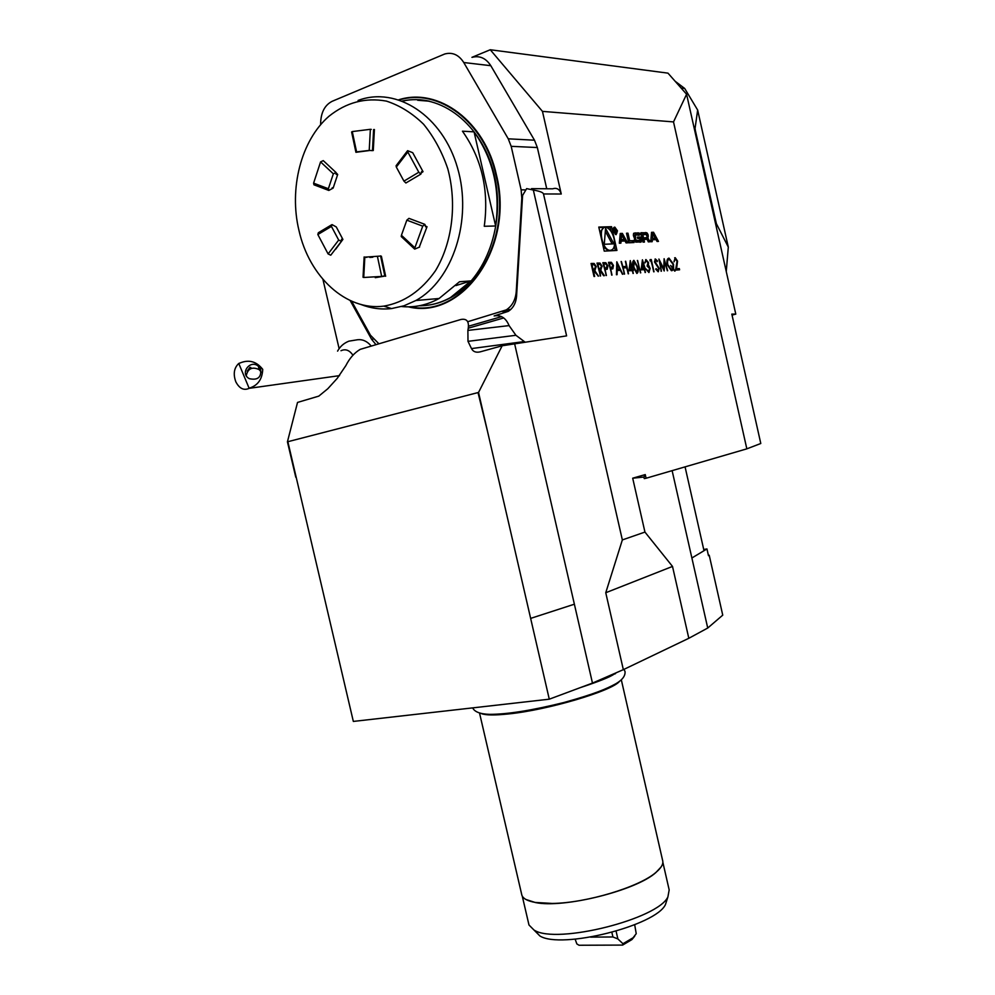 <?xml version="1.0" encoding="UTF-8"?>
<svg xmlns="http://www.w3.org/2000/svg" width="995" height="995" viewBox="0 0 995 995"><rect width="100%" height="100%" fill="white"/><g stroke="black" fill="none" stroke-linecap="round" stroke-linejoin="round"><path stroke-width="1.49" d="M514.589 343.636L574.376 604.201L530.646 618.392L478.545 392.44L287.431 441.817L297.53 402.428L318.798 396.122L327.79 388.746L337.218 378.386L345.862 365.6C349.606 358.2 354.394 352.79 360.227 349.357L460.896 319.482C467.252 318.288 469.59 321.932 467.886 330.402L467.998 341.347L471.493 348.586C473.16 351.807 476.157 352.864 480.473 351.782L502.164 345.775L566.603 335.875L533.345 190.045C539.7 191.139 543.083 192.445 543.506 193.963L622.348 539.924L644.947 532.076L672.508 566.429L605.756 592.734L622.348 539.924M632.696 478.197L645.245 474.59L643.927 477.053L632.696 478.197L644.947 532.076M645.245 474.59L646.078 478.247L644.275 478.607L643.927 477.053M471.941 57.337L490.261 49.75L667.968 73.145L686.587 94.227L673.515 121.912L746.835 448.844L646.078 478.247M673.515 121.912L542.462 111.378L561.255 194.013C559.638 189.212 556.79 187.483 552.698 188.814L531.517 188.652M600.557 275.963L597 263.09L600.01 263.066L602.149 266.25L600.482 269.919L604.375 275.677L603.604 275.727L599.711 269.968L600.557 275.963M612.012 275.08L608.505 262.344L611.428 262.344L613.455 265.478L612.833 268.812L610.669 269.185L612.012 275.08M624.549 274.098L621.104 261.523L622.87 266.66L626.265 266.411L625.681 261.225L628.529 273.787L626.551 267.705L623.168 267.953L624.549 274.098M632.061 270.565L628.964 270.802L630.283 260.591L632.36 269.247L633.405 270.466L632.646 270.528L633.305 273.414L632.061 270.565M640.743 272.829L637.372 260.454L640.743 272.829M644.188 269.657L641.166 269.881L642.422 259.807L645.494 269.558L644.76 269.62L645.407 272.468L644.188 269.657M677.06 261.25L675.232 258.924L673.938 261.809L675.244 257.705L677.57 261.125L676.563 268.787L679.324 268.575L679.597 269.794L675.568 270.105L677.06 261.25M604.239 251.126L616.937 250.441L611.564 226.698L598.779 227.071L604.239 251.126M658.479 241.399L653.528 232.258L651.526 232.333L650.73 241.76L652.185 241.698L652.347 239.77L656.041 239.608L657.048 241.462L658.479 241.399M648.056 234.571L646.924 232.818L640.954 232.718L643.068 242.121L644.461 242.046L643.889 239.459L647.136 239.322L645.805 238.862L648.068 237.867L648.056 234.571L646.675 234.994M647.136 239.322L648.317 241.872L649.685 241.81L648.243 238.638L645.792 238.862L647.223 238.191M640.506 234.857L639.362 233.091L635.108 232.929L633.678 233.303L633.342 235.143L635.681 242.133L641.34 241.872L640.979 236.984L637.385 237.133L637.696 238.489L639.885 238.39L639.723 240.355L636.539 240.492L635.718 239.347L635.32 234.845L639.101 235.293M633.628 240.628L629.686 240.802L627.957 233.191L626.527 233.24L628.678 242.792L634.064 242.531L633.628 240.628L628.33 241.263M617.472 230.828L614.81 227.121C612.572 229.236 613.007 231.748 616.116 234.671L617.472 230.828M624.997 240.989L626.066 242.904L627.584 242.842L622.372 233.402L620.246 233.477L619.338 243.228L620.88 243.153L621.067 241.163L624.997 240.989M668.963 258.091L673.54 264.197L673.59 268.911L675.008 271.088L673.317 269.57L671.364 270.69L667.235 264.682C666.526 260.777 667.11 258.588 668.963 258.091L673.54 264.197M660.008 262.419L661.401 271.212L658.914 259.048L663.764 268.824L664.113 258.712L667.645 270.727L664.561 262.133L664.2 271.001L660.008 262.419L661.09 271.237M659.225 268.351L658.205 271.784L655.73 269.259L656.115 268.6L657.931 270.528L658.665 268.376L654.474 261.921L655.357 258.974L657.471 260.926L657.135 261.71L655.581 260.217L655.021 261.822L659.225 268.351L658.255 271.772M650.991 260.852L650.021 260.914L650.108 259.633L651.265 259.558L654.026 271.797L650.991 260.852M647.969 262.68L646.265 260.839L644.81 262.867L645.979 259.571L648.541 262.655L648.367 265.23L650.158 268.389L648.877 272.518L645.954 269.048L648.603 271.249L649.623 268.526L647.098 266.075L647.969 262.68M637.621 266.759C638.579 270.279 638.317 272.506 636.862 273.463L633.218 267.07C632.235 263.538 632.459 261.299 633.902 260.354L637.621 266.759L636.912 273.451M616.427 274.732L616.825 261.797L622.77 274.234L620.221 270.304L617.186 270.528L617.087 274.682L616.427 274.732M606.403 275.515L602.87 262.705L605.831 262.705L607.883 265.864L607.248 269.21L605.059 269.583L606.403 275.515M594.649 276.436L594.015 276.486L591.067 263.476L594.115 263.451L596.266 266.648L594.575 270.341L598.505 276.125L593.294 270.429L594.649 276.436M492.848 770.366L491.916 766.324M499.403 798.512L498.458 794.483M502.662 812.567L501.729 808.537M505.933 826.621L505 822.591M686.587 94.227L735.79 314.121L732.046 315.104M468.558 326.211L501.592 316.621M503.731 317.94L468.359 328.176M467.886 330.402L509.092 325.601L515.92 335.29L524.315 341.559L471.493 348.586M525.049 342.069L524.315 341.559M533.345 190.045L526.641 188.615L522.586 195.443L516.579 296.112C515.982 303.065 513.209 308.139 508.283 311.348L494.129 315.95C500.858 314.681 505.846 317.902 509.092 325.601M546.74 188.776L537.35 147.546L534.489 140.208L490.809 65.695L463.757 62.523C458.782 54.787 452.439 51.939 444.74 53.991L332.268 101.254C325.241 104.786 321.373 111.577 320.701 121.614L320.601 124.798M746.835 448.844L760.789 443.496L731.822 314.109L735.79 314.121M490.809 65.695C485.908 58.145 479.665 55.359 472.053 57.349M490.261 49.75L542.462 111.378M487.5 431.308L478.023 392.59M287.866 441.718L353.337 721.425L549.277 699.186L592.473 683.092L623.343 669.66L688.814 638.293L707.731 628.032L691.886 557.996L706.96 548.942L703.726 549.489M592.473 683.092L574.376 604.201L530.646 618.392L549.277 699.186M295.776 477.227L287.431 441.817M371.11 345.912C367.155 341.273 362.665 339.208 357.64 339.73L348.884 341.161C343.884 343.138 340.103 346.459 337.579 351.123M339.121 348.636L322.927 279.384M375.861 344.519L371.583 339.245L350.165 300.54M605.756 592.734L623.343 669.66M502.164 345.775L478.545 392.44M672.122 470.647L691.886 557.996L704 550.708L685.07 466.866M672.508 566.429L688.814 638.293M706.96 548.942L708.477 555.695L709.224 555.235L708.378 555.21M709.224 555.235L722.743 615.146L707.731 628.032M726.263 271.548L728.303 247.083L697.657 110.047L684.697 88.468L675.12 81.242M697.657 110.047L695.057 128.442L695.43 130.805L716.363 223.651L716.126 226.251M716.363 223.651L728.303 247.083M693.764 126.315L695.057 128.442M715.654 221.188L715.007 221.238M340.999 350.713C345.514 348.66 349.494 350.165 352.926 355.203M249.658 388.013C257.904 385.388 262.27 379.17 262.73 369.344C256.573 361.508 249.086 359.369 240.255 362.901L238.763 363.461L249.16 388.336C243.837 390.761 239.385 388.572 235.815 381.794C233.029 374.033 234.012 367.926 238.763 363.461M260.628 369.07L258.314 366.135C249.907 359.22 239.534 373.685 249.347 378.672C257.804 380.488 261.561 377.292 260.628 369.07M261.262 372.13L259.148 369.593C252.208 366.471 247.917 368.486 246.262 375.637M249.944 367.342L247.17 371.185L250.815 367.491L249.944 367.342M528.681 923.671L528.979 924.989L539.924 935.996C561.379 949.491 656.178 925.586 665.481 904.492L666.998 899.729M539.924 935.996L534.477 930.313C557.051 944.466 658.168 918.994 667.906 896.881L669.175 889.903L662.857 862.279M661.053 867.031L655.892 872.528C636.34 890.425 563.779 908.597 535.459 902.552L525.957 899.492M486.306 742.183L485.361 738.141M489.577 756.275L488.644 752.232M496.132 784.446L495.187 780.403M521.591 894.007L521.877 895.239C523.146 898.659 527.611 901.06 535.273 902.44L552.188 903.435C586.142 903.137 639.586 886.955 656.016 872.329C661.513 867.69 663.69 863.66 662.571 860.227L621.34 679.908M590.62 937.128L612.932 936.967L617.87 938.932L622.945 943.733L622.621 945.088L631.912 939.591L634.686 936.208M622.621 945.088L579.04 945.25L576.851 943.932L575.135 939.156M622.945 943.733L633.081 937.775L636.228 933.683L634.686 924.741M616.092 931.208L617.87 938.932M611.875 932.402L612.932 936.967M467.762 321.708L506.256 309.893C512.189 306.05 515.51 299.943 516.243 291.572L521.803 198.129L521.131 189.846L511.181 146.327L508.258 138.815L463.757 62.523M378.772 343.661L370.476 335.24L351.633 301.199M398.846 99.749C438.621 87.112 485.05 121.49 496.468 175.108C514.738 247.158 462.041 320.328 408.373 306.846M313.599 183.155L320.577 161.899L333.337 173.814L336.049 172.558L336.123 174.374L337.691 174.473L333.138 188.092L328.81 190.443L328.375 188.727L313.599 183.155L313.972 184.809L328.81 190.443M333.337 173.814L328.375 188.727M335.837 172.334L323.263 160.618L320.577 161.899M328.101 253.936L317.84 234.534L331.435 226.412L332.044 224.609L336.273 226.935L342.902 239.409L341.534 239.322L341.409 241.312L338.686 240.069L328.101 253.936L330.75 255.205L341.409 241.325M331.435 226.412L338.686 240.069M331.497 224.882L318.325 232.755L317.84 234.534M380.239 256.063L377.391 256.287L381.67 276.423L384.468 275.913M381.67 276.423L363.735 277.481L364.829 257.145L377.391 256.287M364.829 257.145L366.844 257.357M364.133 256.934L363.038 277.257L363.735 277.481M424.43 224.186L408.957 218.365L406.831 220.156L422.726 226.151L424.902 224.41L425.636 226.835L427.017 226.723L419.38 246.859M422.726 226.151L414.878 247.805L401.433 235.268L406.831 220.156M401.433 235.268L401.234 236.536L414.679 249.111L414.878 247.805M419.616 247.046L414.679 249.111M407.415 150.917L396.085 165.755L396.321 167.06L407.826 152.024L407.627 150.668L412.714 152.708L423.037 171.675L421.432 172.782M407.826 152.024L418.808 172.234L403.945 181.127L396.321 167.06M403.945 181.127L405.885 182.993L420.873 174.113L418.808 172.234M421.544 171.687L420.873 174.113M369.879 150.481L355.924 152.297L356.583 151.887L352.267 131.576L351.621 131.999L355.924 152.297M352.267 131.576L370.364 129.313L369.22 150.432L356.583 151.887M369.22 150.432L372.466 150.643M371.259 129.387L370.364 129.313M333.138 188.092L332.156 187.806M336.136 172.856L337.691 174.473M342.902 239.409L335.713 249.185M375.277 277.68L384.518 276.15M385.65 276.274L381.383 256.212L380.675 256.3M369.829 257.431L372.814 257.207M425.275 225.94L427.017 226.723M422.017 171.364L423.037 171.675M374.406 129.512L373.274 150.556M298.985 230.517C309.321 277.008 346.347 311.124 383.809 306.137C404.144 302.579 421.345 290.789 435.437 270.777C452.277 242.904 457.202 203.913 447.812 168.851C442.016 151.874 433.957 137.011 423.621 124.263C412.278 113.219 399.878 105.495 386.408 101.104C365.451 97.323 346.297 102.373 328.947 116.278C300.925 140.519 288.861 188.876 298.985 230.517M495.634 225.989L474.055 131.85C493.296 159.026 500.497 190.406 495.634 225.989L484.267 226.275C489.105 190.331 481.829 158.628 462.439 131.191L474.055 131.85M455.934 285.577L470.909 280.913L450.573 297.505C440.524 303.04 430.064 305.801 419.193 305.788M401.594 306.535C414.554 307.791 427.054 305.104 439.081 298.5L459.491 281.759L470.909 280.913M402.403 100.992C411.37 99.077 420.425 99.152 429.554 101.229L417.664 100.259M358.063 100.445C396.545 85.856 442.7 115.756 457.526 167.906C472.787 219.87 452.725 280.316 415.873 300.515L403.933 305.813L391.532 308.574C381.023 309.743 370.725 308.35 360.638 304.383M425.251 305.502C434.168 304.706 442.775 302.032 451.033 297.468C486.12 278.438 506.244 223.216 493.955 173.839C482.015 124.313 440.412 92.336 402.639 101.08M409.952 306.808C462.961 318.499 513.88 246.039 495.933 175.207C484.615 122.124 438.857 87.871 399.368 99.91M610.967 231.238L610.047 227.171L605.992 227.295M604.624 227.333L598.878 227.507M610.047 227.171L611.564 226.698M603.716 227.731L599.923 232.109M603.281 246.922L608.666 250.889M609.363 250.852L610.495 250.429M614.064 238.576C612.323 232.133 609.599 228.365 605.918 227.283C597.609 225.455 601.664 249.645 609.811 250.379C613.89 250.143 615.32 246.213 614.064 238.576M615.333 250.529L614.313 246.039M605.557 228.377L604.263 244.285L613.903 243.837L605.557 228.377M612.174 243.924L605.321 231.25M652.844 233.725L655.257 238.166L652.471 238.29L652.844 233.725L651.377 234.173M652.471 238.29L655.257 238.166M652.62 233.788L652.036 232.706L653.528 232.258M655.78 239.621L655.033 238.228M650.867 240.23L652.347 239.77M646.476 234.683L645.432 233.278L641.041 233.116M648.068 237.867L646.576 238.327L646.986 237.432M642.571 239.87L643.889 239.459M642.173 238.116L646.738 237.569L647.073 236.387L646.091 234.434L641.464 234.957M642.185 238.153L645.382 237.992M643.491 237.706L642.77 234.559M638.927 235.007L637.857 233.564L633.554 233.402M635.171 234.895L633.467 235.678M634.599 240.641L636.601 240.492M638.355 240.765L635.096 240.952M639.698 238.402L639.486 237.444L637.472 237.531M639.486 237.444L640.979 236.984M639.947 242.258L640.059 240.006M628.33 241.213L629.686 240.802M632.472 242.606L632.123 241.088M626.601 233.614L627.957 233.191M617.087 230.84L614.935 227.843C613.119 229.546 613.48 231.586 615.992 233.949L617.087 230.84M613.43 228.315L614.226 228.066L613.679 227.718M615.731 234.559L615.98 233.949L615.196 234.198M615.756 230.952L616.042 229.658L614.126 228.427L615.171 233.066L615.283 231.002L616.95 233.004L615.495 231.039M614.5 228.962L615.507 230.442L614.263 229.037M619.4 243.215L619.549 241.636L621.067 241.163M621.465 234.969L620.196 233.9M620.855 233.875L622.372 233.402M624.798 241.001L624.002 239.559M621.639 234.907L624.176 239.496L621.203 239.633L621.639 234.907L620.121 235.38L619.686 240.093L621.203 239.633M619.686 240.093L624.176 239.496M674.921 259.011L674.162 261.797M674.685 257.78L677.57 261.125M677.272 261.212L676.563 268.787M676.277 268.874L679.324 268.575M679.025 268.662L679.286 269.819M673.242 264.272L673.59 268.911M673.292 268.986L674.685 271.113M671.998 270.69L673.317 269.57M670.692 265.541L673.03 268.053L672.993 264.197L669.237 259.322C667.707 259.695 667.222 261.474 667.769 264.645L671.19 269.471L672.744 268.687L670.655 265.478L673.03 268.053M668.814 259.421C667.384 259.919 666.936 261.685 667.471 264.72L670.891 269.558L671.712 269.471M659.038 259.844L663.764 268.824M664.013 259.484L667.334 270.752M664.038 270.665L664.561 262.133M655.929 268.911L657.931 270.528M655.058 259.061L657.471 260.926M655.021 261.822L655.319 260.304M654.722 261.921L655.78 263.376M655.481 263.464L656.887 264.533M656.588 264.62L658.926 268.439M650.108 259.695L651.265 259.558M650.966 259.645L653.715 271.822M645.942 260.926L645.071 262.842M645.68 259.67L648.541 262.655M648.243 262.742L648.367 265.23M648.068 265.317L649.287 266.225M648.989 266.312L650.158 268.389M649.859 268.476L649.001 272.493M646.215 269.085L647.397 270.665M647.098 270.752L648.603 271.249M642.36 260.392L644.474 268.351M644.175 268.439L645.208 268.302M644.909 268.389L645.17 269.583M645.083 272.493L644.76 269.62M642.695 263.028L641.7 268.625L643.902 268.389L642.695 263.028L642.011 268.538L643.902 268.389M637.646 260.516L640.432 272.854M633.604 260.454L637.31 266.847M633.914 261.722L633.504 267.108L636.564 272.195M634.213 261.635L633.803 267.021L636.601 272.182L637.496 269.931L637.036 266.797L634.213 261.635M630.208 261.163L632.36 269.247M632.061 269.334L633.106 269.185M632.808 269.272L633.081 270.491M632.982 273.438L632.646 270.528M630.544 263.862L629.524 269.521L631.775 269.284L630.544 263.862L629.835 269.434L631.775 269.284M621.39 261.573L622.87 266.66M622.559 266.747L626.265 266.411M625.382 261.312L628.206 273.812M624.238 274.123L623.168 267.953M616.726 262.319L622.435 274.259M616.776 274.707L617.186 270.528M617.335 264.272L616.912 269.297L619.611 269.036L617.335 264.272L617.211 269.197L619.611 269.036M608.517 262.406L611.428 262.344M611.117 262.431L613.455 265.478M613.144 265.578L612.833 268.812M611.689 275.105L610.669 269.185M611.266 267.904L612.845 265.528L611.316 263.551L609.413 263.613L610.072 267.966L612 267.755M610.072 267.966L611.564 267.817M609.413 263.613L610.37 267.866M602.883 262.779L605.831 262.705M605.52 262.804L607.883 265.864M607.572 265.951L607.248 269.21M606.079 275.54L605.059 269.583M605.656 268.302L607.261 265.914L605.731 263.924L603.791 263.986L604.45 268.364L606.415 268.152M604.45 268.364L605.967 268.215M603.791 263.986L604.761 268.264M597.025 263.153L600.01 263.066M599.699 263.165L602.149 266.25M601.838 266.337L600.93 269.844M604.027 275.702L600.482 269.919M600.234 276.001L599.214 270.006M598.604 268.774L600.184 268.613L601.527 266.287L599.973 264.309L597.933 264.371L598.604 268.774L600.644 268.55M597.933 264.371L598.903 268.675M591.08 263.551L594.115 263.451M593.804 263.551L596.266 266.648M595.955 266.747L595.035 270.279M598.157 276.162L594.575 270.341M594.326 276.461L593.294 270.429M592.672 269.197L594.276 269.023L595.644 266.685L594.065 264.707L592 264.769L592.672 269.197L594.749 268.961M592 264.769L592.983 269.098M543.506 193.963L561.255 194.013M515.92 335.29L467.998 341.347M371.583 339.245L373.113 339.071M681.14 88.057L684.697 88.468M481.269 713.552C485.51 715.268 494.515 715.405 508.271 713.962C547.561 710.082 611.863 691.015 619.499 681.376M509.042 310.863L502.525 311.534M522.425 198.129L521.803 198.129M524.912 189.871L521.131 189.846M537.35 147.546L511.181 146.327M534.489 140.208L508.258 138.815M645.432 233.278L646.924 232.818M647.086 236.462L648.392 236.064M646.75 239.099L648.243 238.638M648.068 240.778L649.374 240.392M643.902 233.017L645.394 232.556M645.245 238.029L646.738 237.569M637.857 233.564L639.362 233.091M633.641 236.462L634.984 236.051M634.387 239.758L635.718 239.347M638.218 240.815L639.723 240.355M640.171 240.504L641.675 240.056M640.121 242.245L641.34 241.872M633.604 233.402L635.108 232.929M636.303 233.29L637.807 232.83M614.176 228.663L615.022 228.402M614.636 230.716L615.507 230.442M615.544 673.64L614.002 674.187C610.196 676.986 598.828 681.513 579.898 687.769M613.629 673.889L614.512 673.876M623.89 669.399L624.997 671.389C625.544 675.717 622.522 679.821 615.955 683.689C606.552 688.776 596.129 693.54 563.779 702.557C531.989 710.43 507.251 714.36 489.565 714.348C480.311 714.074 474.69 711.935 472.687 707.955L472.662 707.88M249.16 388.336L339.544 375.637M259.148 369.593L258.314 366.135M665.481 904.492L667.906 896.881M528.979 924.989L522.263 896.085M521.877 895.239L479.553 713.141M631.912 939.591L633.081 937.775M510.796 309.433L506.256 309.893M380.563 255.864L384.829 275.963M372.478 150.643L373.61 129.549M332.355 187.769L332.989 187.956M383.809 306.137L391.532 308.574M415.873 300.515L439.081 298.5M608.281 250.852L609.811 250.379M645.917 238.887L647.409 238.427M644.573 233.054L646.066 232.594M635.034 240.952L636.539 240.492M636.999 233.34L638.491 232.867M613.927 227.395L614.81 227.121M614.189 228.726L615.196 228.415"/></g></svg>
